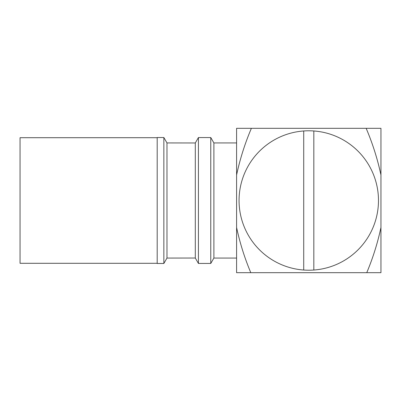 <?xml version="1.0" encoding="UTF-8"?>
<svg xmlns="http://www.w3.org/2000/svg" width="401" height="401" viewBox="0 0 401 401"><rect width="100%" height="100%" fill="white"/><g stroke="black" fill="none" stroke-linecap="round" stroke-linejoin="round"><path stroke-width="0.6" d="M303.717 270.028A69.709 69.709 0 0 1 239.061 200.5A69.709 69.709 0 0 1 313.823 130.972A69.709 69.709 0 0 1 378.479 200.5A69.709 69.709 0 0 1 303.717 270.028A69.709 69.709 0 0 1 239.061 200.5A69.709 69.709 0 0 1 303.717 130.972L303.717 270.028M378.479 200.5A69.709 69.709 0 0 1 313.823 270.028L313.823 130.972A69.709 69.709 0 0 1 378.479 200.5M366.158 128.32L251.382 128.32C244.936 143.463 240.009 159.012 236.59 174.976L236.59 227.472C239.893 242.956 244.63 258.023 250.79 272.68L366.75 272.68C372.925 257.998 377.657 242.926 380.95 227.472L380.95 174.976C377.521 158.981 372.589 143.428 366.158 128.32L380.95 128.32L380.95 174.976M366.75 272.68L380.95 272.68L380.95 227.472M236.59 227.472L236.59 272.68L250.79 272.68M251.382 128.32L236.59 128.32L236.59 174.976M236.59 258.064L213.893 258.064L213.893 142.936L210.771 137.558L198.425 137.558L198.425 263.442L210.771 263.442L210.771 137.558M198.425 263.442L195.302 258.028L195.302 142.972L166.976 142.936L163.854 137.523L157.192 137.523L157.192 263.477L163.854 263.477L163.854 137.523M195.302 258.028L166.976 258.064L166.976 142.936M157.192 263.297L20.05 263.297L20.05 137.703L157.192 137.703M213.893 258.064L210.771 263.442M166.976 258.064L163.854 263.477M195.302 142.972L198.425 137.558M236.59 142.936L213.893 142.936"/></g></svg>
